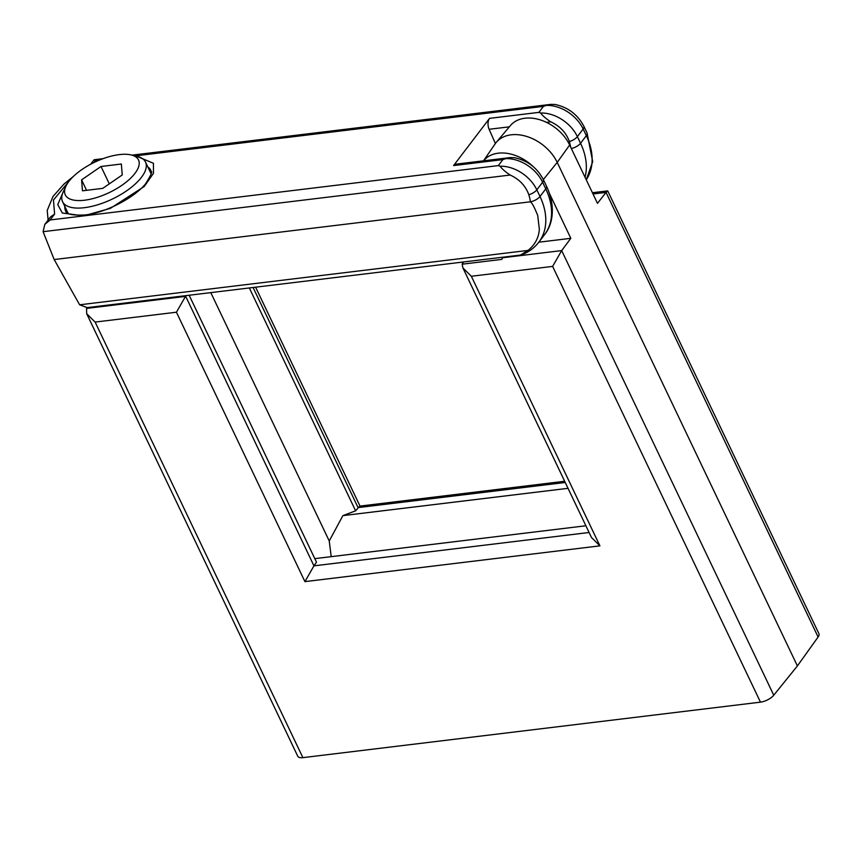 <?xml version="1.0" encoding="UTF-8"?>
<svg xmlns="http://www.w3.org/2000/svg" width="862" height="862" viewBox="0 0 862 862"><rect width="100%" height="100%" fill="white"/><g stroke="black" fill="none" stroke-linecap="round" stroke-linejoin="round"><path stroke-width="1.29" d="M131.153 154.934L137.166 156.378A45.955 19.104 154.5 0 1 145.506 162.067A45.955 19.104 154.5 0 1 129.311 188.897A45.955 19.104 154.5 0 1 84.325 207.699A45.955 19.104 154.5 0 1 62.538 201.643A45.955 19.104 154.5 0 1 63.368 191.579L66.029 185.987A40.557 16.852 154.5 0 1 119.29 154.61A40.557 16.852 154.5 0 1 131.153 154.934A40.557 16.852 154.5 0 1 130.625 178.208A40.557 16.852 154.5 0 1 84.53 200.221A40.557 16.852 154.5 0 1 66.029 185.987M760.478 702.153L302.885 757.644L95.132 322.076L176.43 312.216L304.932 581.624L599.909 545.851L591.494 537.522L462.916 267.931L471.331 276.26L552.628 266.401L760.478 702.153A10.818 4.493 -25.5 0 0 773.753 695.214L797.393 665.938L818.103 637.007A10.818 4.493 -25.5 0 0 818.9 633.635L607.764 190.987L606.029 192.388L818.103 637.007M589.091 532.49L313.94 565.849L304.932 581.624M313.94 565.849L185.632 296.183L176.43 312.216M185.47 296.409L86.566 308.402L86.706 313.746L95.132 322.076M86.706 313.746L297.756 756.222A10.818 4.493 -25.5 0 0 302.885 757.644M773.753 695.214L561.679 250.594L552.628 266.401M502.805 257.21L501.835 259.387L462.172 264.192L462.916 267.931M462.172 264.192A10.818 4.493 154.5 0 1 463.066 262.673L463.605 261.962M314.134 565.591L316.494 562.186L189.166 295.246M314.802 558.641L585.891 525.766M185.632 296.183L186.03 295.623M86.566 308.402L87.084 307.626M797.393 665.938L557.218 162.39L569.663 145.01L597.485 203.346L606.029 192.388L593.013 193.972M502.438 257.781L561.679 250.594L570.827 238.311L549.503 193.594M570.827 238.311L538.793 242.2M210.791 292.627L329.241 540.97L331.213 556.647M253.083 287.499L358.161 507.804L359.885 506.102L564.664 481.265M483.496 160.828L495.197 143.782A38.187 27.002 37.3 0 1 496.34 142.284A38.187 27.002 37.3 0 1 527.522 136.713A38.187 27.002 37.3 0 1 557.218 162.39L543.34 179.565C537.166 167.842 527.598 160.569 514.646 157.703L510.347 157.574L505.875 158.63A32.444 22.94 37.3 0 1 542.618 182.238A8.114 3.373 -25.5 0 0 543.329 179.544L546.508 186.203A8.114 3.373 154.5 0 1 545.786 188.886L542.618 182.238L536.821 189.834L540 196.493A8.114 3.373 154.5 0 1 529.914 201.859C531.391 201.611 533.987 206.158 537.716 215.489L539.343 229.195C538.793 237.707 535.011 244.776 528.018 250.422L79.627 304.803L54.166 259.548L529.914 201.859C530.572 201.762 530.205 199.402 528.826 194.769C525.626 185.869 519.409 179.285 510.164 175.04C505.455 171.926 502.083 168.984 500.079 166.226A32.444 22.94 37.3 0 1 536.821 189.834A8.114 3.373 154.5 0 1 528.826 194.769M569.663 145.01A37.098 26.237 -142.7 0 0 540.808 120.066A37.098 26.237 -142.7 0 0 510.519 125.475L496.34 142.284M483.56 160.817A37.098 26.237 37.3 0 1 533.19 166.614M249.323 287.951L355.629 510.821L342.893 515.627L329.241 540.97M342.893 515.627L568.026 488.323M358.161 507.804L355.629 510.821M571.323 148.501A8.114 3.373 154.5 0 0 580.546 143.275L577.378 136.616A32.444 22.94 -142.7 0 0 540.636 113.008C542.607 115.734 545.98 118.676 550.721 121.822C559.966 126.067 566.183 132.64 569.373 141.551L570.752 147.305M495.391 143.512L489.12 129.289A8.114 4.644 -96.9 0 1 489.551 118.363L453.574 165.579A8.114 4.644 -96.9 0 1 455.772 164.189L510.347 157.574M528.018 250.422L520.454 255.066L87.191 307.615L79.627 304.803M540.636 113.008L538.869 112.383L489.551 118.363M453.574 165.579L502.88 159.599L505.875 158.63M54.166 259.548L43.1 231.684L510.164 175.04M585.039 177.26A64.887 45.88 37.3 0 0 580.546 143.275L586.343 135.668A64.887 45.88 37.3 0 1 586.257 179.813L592.7 161.647L587.065 132.985A8.114 3.373 154.5 0 1 586.343 135.668L583.165 129.009A32.444 22.94 -142.7 0 0 546.422 105.401L543.437 106.382L538.869 112.383M502.88 159.599L498.311 165.601L500.079 166.226M546.422 105.401L550.904 104.356L555.203 104.485C568.155 107.351 577.712 114.624 583.886 126.326A8.114 3.373 -25.5 0 1 583.165 129.009L577.378 136.616A8.114 3.373 154.5 0 1 569.373 141.551M90.661 164.222L94.109 159.75L95.262 160.741L98.904 160.3M498.311 165.601L50.136 219.961L44.813 224.379L43.1 231.684M44.813 224.379L50.47 216.955L54.597 214.11L53.466 199.995L69.617 180.492M102.804 188.347L122.242 174.954L121.348 164.017L101.005 166.485L81.578 179.878L82.472 190.814L102.804 188.347M81.578 179.878L86.556 190.319M101.005 166.485L109.302 183.865M63.572 191.138L57.743 204.606L62.312 213.011L83.592 215.877L110.39 208.345L144.223 186.504L153.458 173.348L153.447 163.295L136.702 156.259M147.779 166.84A47.194 19.621 154.5 0 1 150.893 170.471C149.374 172.885 156.076 167.174 145.624 183.725C134.526 197.743 105.229 212.936 85.058 214.95C72.817 215.554 66.352 214.282 65.695 211.115A47.194 19.621 154.5 0 1 64.822 206.417M599.909 545.851L471.331 276.26M358.355 507.567L565.246 482.483M489.12 129.289L509.367 126.833M546.433 122.339L550.721 121.822M538.772 242.233A64.887 45.88 -142.7 0 0 540 196.493L545.786 188.886A64.887 45.88 -142.7 0 1 544.568 234.626L538.772 242.233C534.429 247.857 528.815 252.016 521.909 254.71M50.136 219.961L54.597 214.11M135.172 155.903L543.437 106.382M93.85 162.584L95.262 160.741M151.109 173.812L145.506 162.067M255.605 287.186L360.014 506.091M592.42 192.722L607.591 190.89M94.109 159.75L103.063 158.662M132.048 155.149L550.904 104.356M587.065 132.985L583.886 126.326M73.335 176.484L63.939 184.102L52.991 196.504L47.216 210.447L48.1 220.069M546.508 186.203C555.915 206.277 552.908 224.465 544.568 234.626M68.141 213.377L62.538 201.643"/></g></svg>
